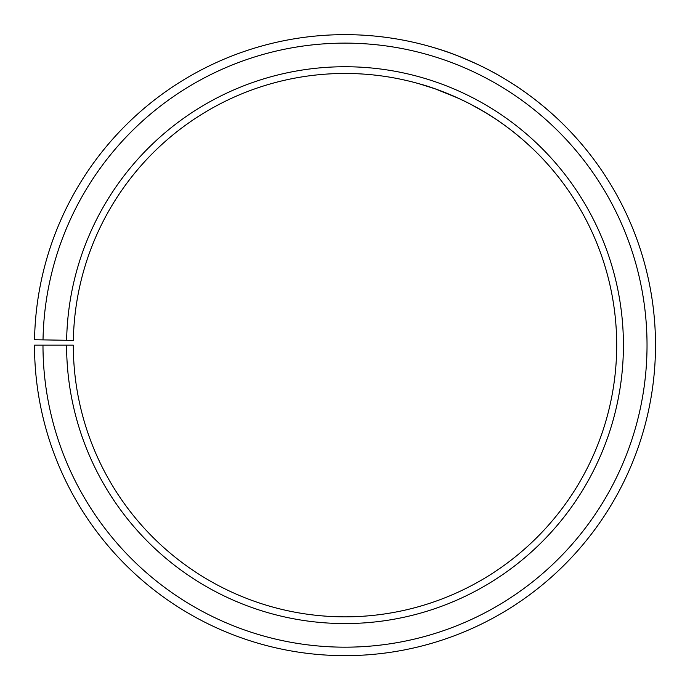 <?xml version="1.0" encoding="UTF-8"?>
<svg xmlns="http://www.w3.org/2000/svg" width="690" height="690" viewBox="0 0 690 690"><rect width="100%" height="100%" fill="white"/><g stroke="black" fill="none" stroke-linecap="round" stroke-linejoin="round"><path stroke-width="1.03" d="M42.978 345.155L34.5 345.155A310.509 310.509 0 0 0 498.689 614.954A310.509 310.509 0 0 0 503.381 78.073A310.509 310.509 0 0 0 34.543 339.73L43.022 339.877A302.03 302.03 0 0 1 499.051 85.362A302.03 302.03 0 0 1 494.497 607.588A302.03 302.03 0 0 1 42.978 345.155L73.312 345.155A271.696 271.696 0 0 0 479.481 581.23A271.696 271.696 0 0 0 483.578 111.452A271.696 271.696 0 0 0 73.356 340.412L66.637 340.291A278.415 278.415 0 0 1 487.011 105.674A278.415 278.415 0 0 1 482.81 587.069A278.415 278.415 0 0 1 66.594 345.155M43.022 339.877L66.637 340.291M420.012 84.016C434.372 87.708 469.674 100.757 497.706 120.431C527.22 140.389 545.919 162.435 545.643 161.952C546.282 162.633 520.864 133.412 484.992 112.297M484.751 112.151L470.537 104.199M458.332 98.222L435.338 88.915M434.976 88.786L418.537 83.594M418.502 83.585L412.568 81.989M566.386 127.426C567.077 128.116 540.77 100.154 504.968 79.022C469.373 57.244 432.397 47.196 433.311 47.463L439.125 49.257M439.651 49.421C448.198 51.828 461.231 56.994 478.739 64.92"/></g></svg>

